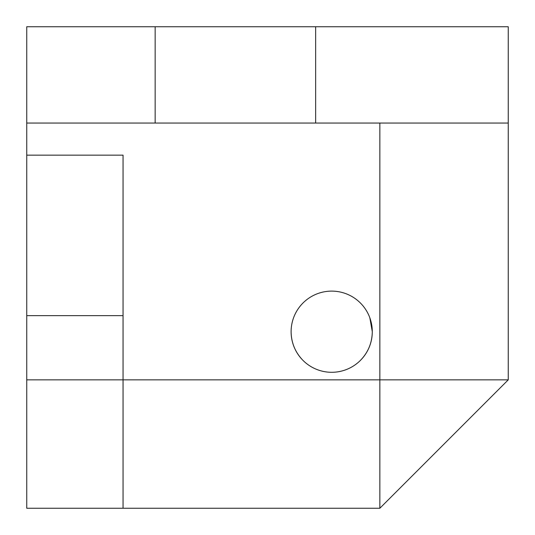 <?xml version="1.0" encoding="UTF-8"?>
<svg xmlns="http://www.w3.org/2000/svg" width="535" height="535" viewBox="0 0 535 535"><rect width="100%" height="100%" fill="white"/><g stroke="black" fill="none" stroke-linecap="round" stroke-linejoin="round"><path stroke-width="0.8" d="M508.25 379.85L508.25 123.05L379.85 123.05L379.85 379.85L26.75 379.85L26.75 508.25L379.85 508.25L379.85 379.85L508.25 379.85L379.85 508.25M26.75 379.85L26.75 315.65L123.05 315.65M155.15 123.05L155.15 26.75L26.75 26.75L26.75 315.65M26.75 155.15L123.05 155.15L123.05 508.25M379.85 123.05L26.75 123.05M331.7 372.293A40.593 40.593 0 0 1 296.55 311.403A40.593 40.593 0 0 1 366.849 311.403A40.593 40.593 0 0 1 331.7 372.293M315.65 123.05L315.65 26.75L155.15 26.75M369.845 317.817L372.293 331.7C372.113 342.835 368.147 352.404 360.403 360.403M302.997 360.403C295.253 352.404 291.287 342.835 291.107 331.7M315.65 26.75L508.25 26.75L508.25 123.05"/></g></svg>

